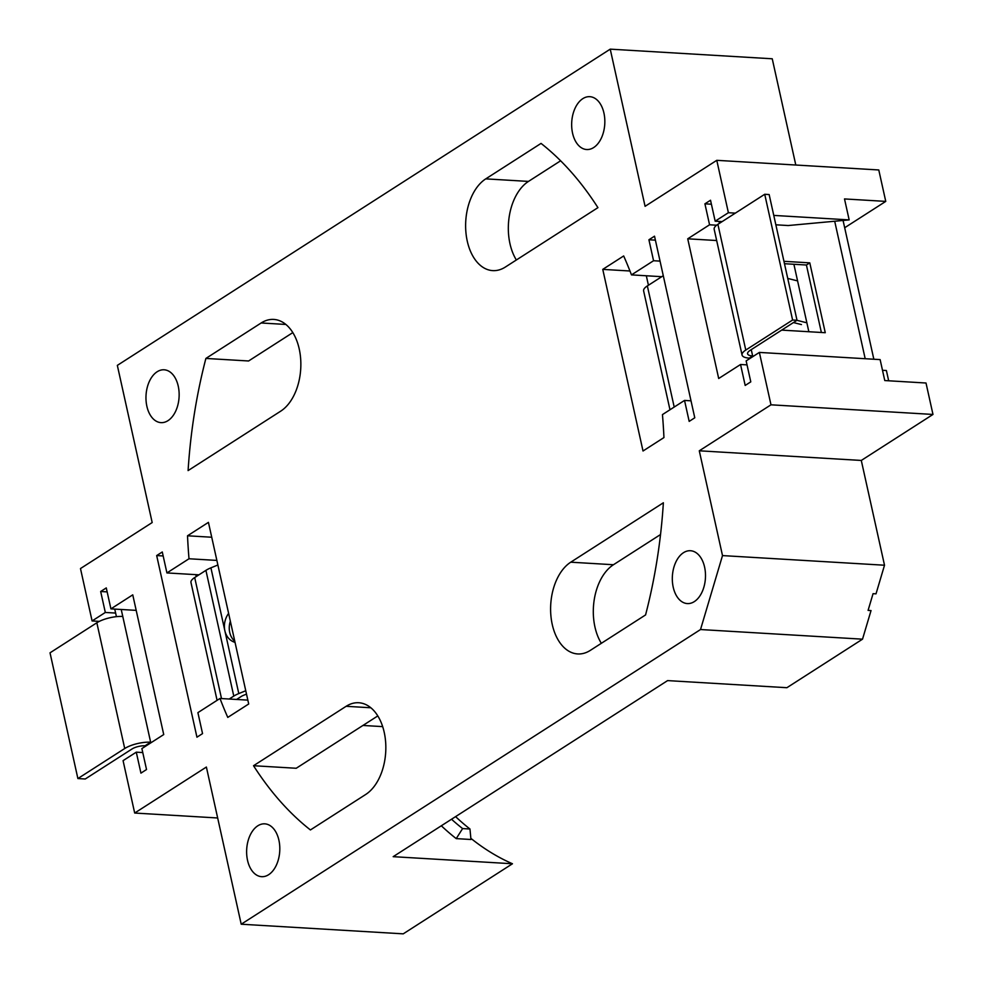<?xml version="1.0" encoding="UTF-8"?>
<svg xmlns="http://www.w3.org/2000/svg" width="983" height="983" viewBox="0 0 983 983"><rect width="100%" height="100%" fill="white"/><g stroke="black" fill="none" stroke-linecap="round" stroke-linejoin="round"><path stroke-width="1.47" d="M247.839 700.129L219.983 698.471A380.937 238.181 -86.6 0 0 227.773 717.406L248.699 703.988L208.433 522.366L187.52 535.784A380.937 238.181 -86.6 0 0 189.006 558.762L216.874 560.421M512.462 863.762L393.175 856.672L667.592 680.605L786.891 687.707L862.521 639.171L871.036 610.566L868.087 610.382L873.064 593.671L876.013 593.843L884.516 565.225L861.292 460.449L932.978 414.445L926.011 383.014L884.774 380.556L880.129 359.606L759.367 352.418L770.979 404.812L699.282 450.804L722.505 555.592L700.523 629.538L241.216 924.217L403.227 933.85L512.462 863.762A380.937 238.181 93.4 0 1 470.845 838.327M844.68 227.737L885.757 201.392L844.508 198.935L849.165 219.897L773.768 215.412M99.344 621.379L92.095 620.949L80.483 568.555L152.181 522.551L117.333 365.381L610.234 49.15L772.245 58.783L795.8 165.021M610.234 49.15L645.081 206.319L716.779 160.327L878.777 169.961L885.757 201.392M456.223 838.622L470.955 839.494L469.972 829.013L462.6 828.583L456.223 838.622A380.937 238.181 -86.6 0 1 441.318 825.781M455.584 816.627A369.583 231.079 -86.6 0 0 469.972 829.013M451.529 819.232A369.583 231.079 -86.6 0 0 462.6 828.583M211.726 537.234L187.52 535.784M205.889 358.439A380.937 238.181 -86.6 0 0 188.097 470.587L280.708 411.164A47.737 29.846 -86.6 0 0 300.651 358.697A47.737 29.846 -86.6 0 0 273.766 319.426A47.737 29.846 -86.6 0 0 261.159 322.977L205.889 358.439L248.601 360.982L292.823 332.598M310.419 829.947A380.937 238.181 93.4 0 1 253.528 765.72L346.139 706.298A47.737 29.846 93.4 0 1 358.746 702.747A47.737 29.846 93.4 0 1 385.631 742.018A47.737 29.846 93.4 0 1 365.688 794.485L310.419 829.947M377.804 715.919L296.227 768.264L253.528 765.72M362.96 725.454L382.67 726.621M541.043 143.407A380.937 238.181 93.4 0 1 597.934 207.646L505.323 267.069A47.737 29.846 93.4 0 1 492.704 270.62A47.737 29.846 93.4 0 1 465.831 231.349A47.737 29.846 93.4 0 1 485.762 178.869L541.043 143.407M691.012 400.818L684.537 400.425L662.456 414.593A380.937 238.181 93.4 0 1 663.943 437.57L643.017 451L602.763 269.379L623.677 255.961A380.937 238.181 93.4 0 1 631.479 274.884L661.756 276.69M645.573 614.928A380.937 238.181 -86.6 0 0 663.365 502.78L570.742 562.19A47.737 29.846 -86.6 0 0 550.812 614.67A47.737 29.846 -86.6 0 0 577.685 653.941A47.737 29.846 -86.6 0 0 590.304 650.39L645.573 614.928M759.367 352.418L746.146 360.896L750.791 381.859L745.188 385.447L740.543 364.496L747.031 364.877M735.358 213.127L728.391 212.709L715.169 221.187L722.136 221.605M775.857 224.8L788.194 225.537L849.165 219.897M655.391 240.147L648.915 239.766L653.56 260.728L660.048 261.109M882.501 370.296L886.396 370.53L888.669 380.79M684.537 400.425L689.181 421.388L694.772 417.787L654.518 236.178L648.915 239.766M653.56 260.728L631.479 274.884M136.195 610.369L110.919 608.87L132.754 594.85L163.731 734.559L141.884 748.579L146.528 769.529L140.938 773.13L136.281 752.167L123.072 760.645L134.683 813.039L217.673 817.979M198.922 574.834L166.926 572.929L189.006 558.762M163.166 555.96L156.678 555.567L162.281 551.979L166.926 572.929M219.983 698.471L197.902 712.638L202.547 733.601L196.944 737.189L156.678 555.567M92.095 620.949L105.316 612.458L100.671 591.508L106.275 587.908L110.919 608.87M105.316 612.458L115.625 613.073M142.768 752.56L136.281 752.167M278.902 840.195A26.467 16.551 93.4 0 1 261.638 876.676A26.467 16.551 93.4 0 1 246.696 849.275A26.467 16.551 93.4 0 1 264.783 823.84A26.467 16.551 93.4 0 1 278.902 840.195M603.931 113.045A26.467 16.551 93.4 0 1 586.667 149.527A26.467 16.551 93.4 0 1 571.725 122.113A26.467 16.551 93.4 0 1 589.812 96.678A26.467 16.551 93.4 0 1 603.931 113.045M715.169 221.187L710.525 200.237L704.922 203.825L709.566 224.788L687.731 238.808L718.696 378.504L740.543 364.496M716.779 160.327L728.391 212.709M241.216 924.217L206.381 767.047L134.683 813.039M704.59 567.093A26.467 16.551 93.4 0 1 687.338 603.574A26.467 16.551 93.4 0 1 672.384 576.161A26.467 16.551 93.4 0 1 690.471 550.726A26.467 16.551 93.4 0 1 704.59 567.093M178.242 386.147A26.467 16.551 93.4 0 1 160.979 422.629A26.467 16.551 93.4 0 1 146.037 395.227A26.467 16.551 93.4 0 1 164.124 369.792A26.467 16.551 93.4 0 1 178.242 386.147M808.849 331.738L793.895 264.267M704.922 203.825L711.409 204.218M716.644 225.205L709.566 224.788M516.358 259.979A47.737 29.846 -86.6 0 1 528.473 181.413L560.617 160.794M648.424 285.242L646.322 275.768M660.539 534.531L613.453 564.734A47.737 29.846 -86.6 0 0 601.338 643.3M932.978 414.445L770.979 404.812M861.292 460.449L699.282 450.804M722.505 555.592L884.516 565.225M862.521 639.171L700.523 629.538M629.968 271.001L602.763 269.379M100.671 591.508L107.147 591.889M716.668 240.528L687.731 238.808M783.316 329.072L783.574 330.227M217.882 565.004L210.915 567.83A18.91 6.119 167.5 0 0 205.914 570.361L194.695 577.549A18.91 6.119 167.5 0 0 190.972 582.514L217.083 700.326M196.219 576.579L195.789 574.65M77.89 778.561L85.251 778.991L132.078 748.948A9.449 3.06 -12.5 0 1 145.042 745.802L150.645 742.202A18.91 6.119 167.5 0 0 124.718 748.518L77.89 778.561L50.022 652.823L96.838 622.78A18.91 6.119 167.5 0 1 122.777 616.464L121.228 609.485M145.189 746.453L145.042 745.802M150.792 742.865L122.777 616.464M116.424 616.66L114.741 609.091M236.584 699.466L241.142 696.529A9.449 3.06 -12.5 0 1 243.649 695.264L246.512 694.109M245.762 690.742L238.795 693.568A18.91 6.119 167.5 0 0 233.782 696.099L229.211 699.024M234.802 641.272A18.91 15.851 109.3 0 1 229.715 632.401A18.91 15.851 109.3 0 1 230.341 621.207M228.609 613.367A18.91 15.851 -70.7 0 0 224.849 630.705A18.91 15.851 -70.7 0 0 234.359 642.157A18.91 15.851 -70.7 0 0 235.035 642.378M719.421 223.35L719.003 221.421M674.203 407.06L647.355 285.93L663.279 275.707M647.355 285.93A18.91 6.119 167.5 0 0 643.619 290.894L669.976 409.764M781.682 330.116L825.265 332.709L809.783 262.854L783.955 261.318M821.37 332.475L806.416 265.017L809.783 262.854M806.416 265.017L784.483 263.714M752.806 356.62L752.659 355.969L749.304 358.119L749.451 358.783M751.258 349.641L752.659 355.969A13.234 4.288 167.5 0 1 747.584 353.794A13.234 4.288 167.5 0 1 750.201 350.317L797.016 320.274L792.605 320.016L745.778 350.059L717.897 224.321A18.91 6.119 167.5 0 0 714.174 229.285L742.054 355.023A18.91 6.119 167.5 0 0 749.304 358.119M717.897 224.321L764.725 194.278L769.148 194.548L797.016 320.274M745.778 350.059A18.91 6.119 167.5 0 0 742.054 355.023M792.605 320.016L764.725 194.278M796.967 320.323L805.888 322.571M801.452 324.574L793.465 322.559M787.739 278.422L796.599 280.659M370.849 707.772L346.139 706.298M613.453 564.734L570.742 562.19M528.473 181.413L485.762 178.869M285.869 324.451L261.159 322.977M124.718 748.518L96.838 622.78M221.519 698.569L194.695 577.549M238.795 693.568L210.915 567.83M233.782 696.099L205.914 570.361M834.702 221.236L865.187 358.709M873.838 359.225L843.07 220.462"/></g></svg>
